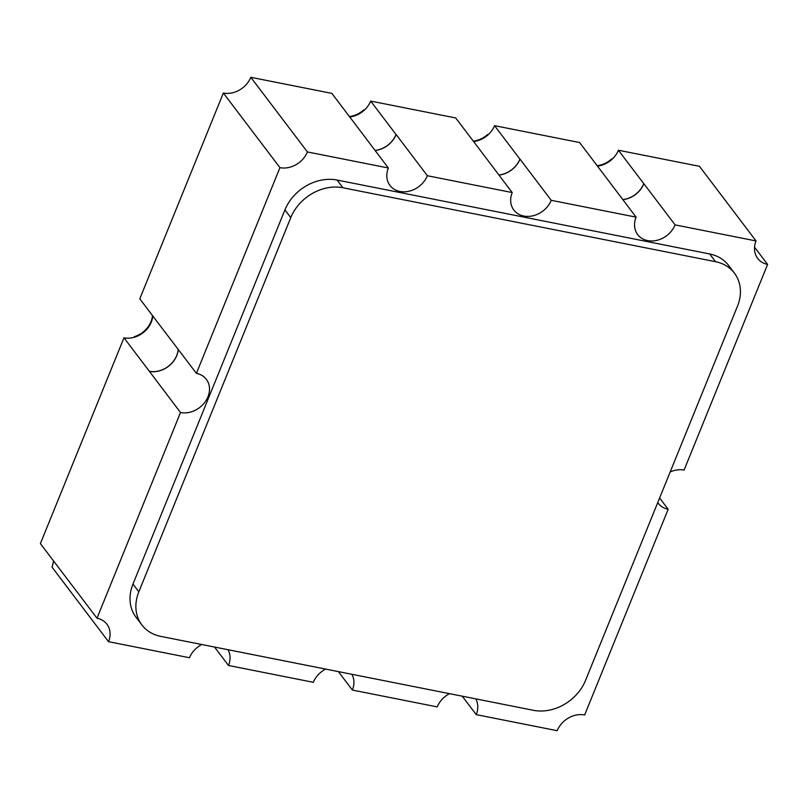 <?xml version="1.0" encoding="UTF-8"?>
<svg xmlns="http://www.w3.org/2000/svg" width="808" height="808" viewBox="0 0 808 808"><rect width="100%" height="100%" fill="white"/><g stroke="black" fill="none" stroke-linecap="round" stroke-linejoin="round"><path stroke-width="1.21" d="M152.783 315.948A22.351 18.291 -37.2 0 1 123.967 337.805L40.4 543.592L96.99 618.221A22.462 18.382 142.8 0 1 106.929 624.231A22.462 18.382 142.8 0 1 108.535 641.683L51.954 567.054A22.462 18.382 142.8 0 0 53.459 560.813M597.476 166.115A22.351 18.291 142.8 0 0 618.413 150.238L699.465 166.317L756.046 240.946L675.094 224.887A22.462 18.382 -37.2 0 1 657.359 240.228A22.462 18.382 -37.2 0 1 637.694 234.593A22.462 18.382 -37.2 0 1 636.088 217.14L551.228 200.313A22.462 18.382 -37.2 0 1 533.492 215.655A22.462 18.382 -37.2 0 1 513.827 210.009A22.462 18.382 -37.2 0 1 512.221 192.567L427.371 175.73L396.142 134.562A22.462 18.382 -37.2 0 1 375.104 150.52M473.609 141.541A22.351 18.291 142.8 0 0 494.546 125.664L579.599 142.541L604.96 175.993A22.351 18.291 142.8 0 0 604.929 176.063M375.033 150.429A22.351 18.291 142.8 0 0 396.051 134.542L370.68 101.091L455.732 117.968L481.093 151.419A22.351 18.291 142.8 0 0 481.073 151.49M370.68 101.091A22.351 18.291 -37.2 0 1 349.743 116.968M427.371 175.73A22.462 18.382 142.8 0 1 409.626 191.072A22.462 18.382 142.8 0 1 389.961 185.436A22.462 18.382 142.8 0 1 388.355 167.993L307.404 151.934L250.813 77.305L331.866 93.385L357.237 126.836A22.351 18.291 142.8 0 0 357.207 126.917M250.813 77.305A22.462 18.382 -37.2 0 1 223.351 93.031L139.794 298.819L165.155 332.27A22.351 18.291 -37.2 0 1 165.297 332.3M178.164 349.268A22.351 18.291 -37.2 0 1 149.328 371.256L180.507 412.524L96.99 618.221M180.507 412.524A22.462 18.382 142.8 0 0 204.555 402.667A22.462 18.382 142.8 0 0 206.363 379.366A22.462 18.382 142.8 0 0 196.415 373.346L279.942 167.65L223.351 93.031M307.404 151.934A22.462 18.382 -37.2 0 1 279.942 167.65M756.046 240.946A22.462 18.382 142.8 0 0 757.651 258.388A22.462 18.382 142.8 0 0 767.6 264.408L684.073 470.104A22.462 18.382 142.8 0 0 670.175 471.963M657.742 502.586A22.462 18.382 142.8 0 0 658.217 503.263A22.462 18.382 142.8 0 0 668.165 509.282L659.611 497.991M462.247 696.193L476.235 714.636L557.187 730.695A22.462 18.382 -37.2 0 1 584.649 714.969L668.165 509.282M476.235 714.636A22.462 18.382 142.8 0 0 475.73 698.859M449.5 693.658A22.462 18.382 142.8 0 0 437.219 706.889L352.369 690.052A22.462 18.382 142.8 0 0 351.864 674.286M325.634 669.085A22.462 18.382 142.8 0 0 313.353 682.316L228.502 665.479A22.462 18.382 142.8 0 0 227.997 649.713M201.768 644.511A22.462 18.382 142.8 0 0 189.486 657.742L108.535 641.683M165.155 332.27L196.415 373.346M149.328 371.256L123.967 337.805M512.221 192.567L481.093 151.419M636.088 217.14L604.96 175.993M551.228 200.313L520.009 159.136A22.462 18.382 -37.2 0 1 498.97 175.094M498.9 175.003A22.351 18.291 142.8 0 0 519.918 159.115L520.009 159.136M519.918 159.115L494.546 125.664M675.094 224.887L643.875 183.709A22.462 18.382 -37.2 0 1 622.837 199.667M622.766 199.576A22.351 18.291 142.8 0 0 643.784 183.689L643.875 183.709M643.784 183.689L618.413 150.238M388.355 167.993L357.237 126.836M754.541 247.187L767.6 264.408M214.514 647.036L228.502 665.479M338.38 671.61L352.369 690.052M149.288 371.357A22.462 18.382 142.8 0 0 178.255 349.389M734.411 273.124L728.553 265.398A42.683 34.926 142.8 0 0 709.656 253.964L337.087 180.053A42.683 34.926 142.8 0 0 284.911 209.918L132.977 584.083A42.683 34.926 142.8 0 0 136.027 617.221L141.885 624.948A42.683 34.926 142.8 0 0 160.782 636.381L533.351 710.293A42.683 34.926 142.8 0 0 585.527 680.427L737.462 306.262A42.683 34.926 142.8 0 0 734.411 273.124A42.683 34.926 142.8 0 0 715.514 261.691L342.946 187.769A42.683 34.926 142.8 0 0 290.769 217.635L138.835 591.799A42.683 34.926 142.8 0 0 141.885 624.948M349.42 116.544A22.462 18.382 142.8 0 0 363.802 109.868L364.469 109.999M473.286 141.117A22.462 18.382 142.8 0 0 487.668 134.441L488.335 134.583M597.152 165.691A22.462 18.382 142.8 0 0 611.535 159.024L612.201 159.156M134.108 337.3L134.35 336.694A22.462 18.382 142.8 0 0 152.49 315.554M709.656 253.964L715.514 261.691M132.977 584.083L138.835 591.799M284.911 209.918L290.769 217.635M337.087 180.053L342.946 187.769"/></g></svg>
